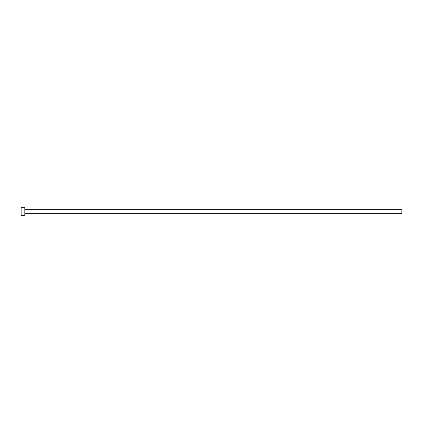 <?xml version="1.0" encoding="UTF-8"?>
<svg xmlns="http://www.w3.org/2000/svg" width="423" height="423" viewBox="0 0 423 423"><rect width="100%" height="100%" fill="white"/><g stroke="black" fill="none" stroke-linecap="round" stroke-linejoin="round"><path stroke-width="0.63" d="M24.804 209.671L401.85 209.671L401.85 213.329L24.804 213.329M24.804 211.5L24.804 215.307L21.15 215.307L21.15 207.693L24.804 207.693L24.804 211.5"/></g></svg>
